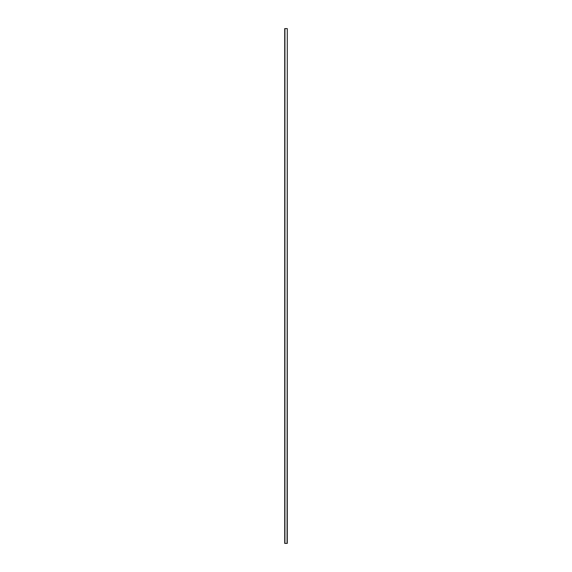 <?xml version="1.0" encoding="UTF-8"?>
<svg xmlns="http://www.w3.org/2000/svg" width="572" height="572" viewBox="0 0 572 572"><rect width="100%" height="100%" fill="white"/><g stroke="black" fill="none" stroke-linecap="round" stroke-linejoin="round"><path stroke-width="0.86" d="M287.072 28.6L284.713 28.6L284.713 543.4L287.287 543.4L287.287 28.6L287.072 543.4M284.928 28.6L284.928 543.4"/></g></svg>
